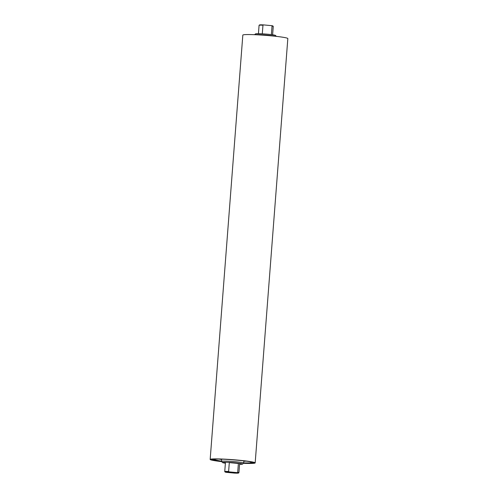 <?xml version="1.0" encoding="UTF-8"?>
<svg xmlns="http://www.w3.org/2000/svg" width="498" height="498" viewBox="0 0 498 498"><rect width="100%" height="100%" fill="white"/><g stroke="black" fill="none" stroke-linecap="round" stroke-linejoin="round"><path stroke-width="0.75" d="M255.051 34.711A11.124 0.735 4.4 0 1 272.319 35.725A11.124 0.735 4.4 0 1 275.805 36.31M276.303 36.366L275.5 35.433A10.06 0.666 -175.6 0 0 271.74 34.667A10.06 0.666 -175.6 0 0 261.462 33.789A10.06 0.666 -175.6 0 0 255.486 33.895L254.553 34.692M243.559 463.215A21.29 1.407 -175.6 0 0 243.603 463.215A21.29 1.407 -175.6 0 0 253.905 462.804A21.29 1.407 -175.6 0 0 243.173 460.75A21.29 1.407 -175.6 0 0 221.747 459.119A21.29 1.407 -175.6 0 0 211.445 459.536A21.29 1.407 -175.6 0 0 221.604 461.528M243.447 463.308A22.572 1.494 -175.6 0 0 244.263 463.339A22.572 1.494 -175.6 0 0 255.175 462.897A22.572 1.494 -175.6 0 0 243.808 460.718A22.572 1.494 -175.6 0 0 221.087 459A22.572 1.494 -175.6 0 0 210.168 459.436A22.572 1.494 -175.6 0 0 221.697 461.634M255.175 462.897L287.832 38.564A22.572 1.494 -175.6 0 0 276.458 36.385A22.572 1.494 -175.6 0 0 253.737 34.661A22.572 1.494 -175.6 0 0 242.825 35.103L210.168 459.436M229.516 462.642A6.966 0.461 4.4 0 1 238.169 463.457M242.514 464.105L243.659 463.128A11.124 0.735 -175.6 0 0 243.684 463.084A11.124 0.735 -175.6 0 0 242.003 462.561A11.124 0.735 -175.6 0 0 229.566 461.285A11.124 0.735 -175.6 0 0 221.498 461.378A11.124 0.735 -175.6 0 0 221.523 461.428L222.5 462.567A10.06 0.666 4.4 0 1 229.454 462.424A10.06 0.666 4.4 0 1 241.02 463.588A10.06 0.666 4.4 0 1 242.514 464.105A10.06 0.666 4.4 0 1 239.563 464.304M225.389 463.215A10.06 0.666 4.4 0 1 224.007 462.991A10.06 0.666 4.4 0 1 222.5 462.567M259.097 25.292L259.483 24.968A6.754 0.448 4.4 0 1 259.676 24.906A6.754 0.448 4.4 0 1 263.529 24.9L262.963 25.205A7.109 0.467 -175.6 0 0 259.309 25.224A7.109 0.467 -175.6 0 0 259.097 25.292A7.109 0.467 -175.6 0 0 259.078 25.323L258.437 33.696M228.626 471.463L229.136 471.867A6.754 0.448 -175.6 0 0 225.084 471.998L224.754 471.618A7.109 0.467 4.4 0 1 224.741 471.587A7.109 0.467 4.4 0 1 224.971 471.488A7.109 0.467 4.4 0 1 228.626 471.463L229.304 462.623A7.109 0.467 4.4 0 1 238.38 463.476L237.702 472.316A7.109 0.467 4.4 0 1 238.922 472.677A7.109 0.467 4.4 0 1 238.903 472.708L238.517 473.032A6.754 0.448 -175.6 0 0 237.135 472.621L237.702 472.316M225.084 471.998A6.754 0.448 -175.6 0 0 226.472 472.347L234.471 473.1A6.754 0.448 -175.6 0 0 238.324 473.094A6.754 0.448 -175.6 0 0 238.517 473.032M272.039 26.058L271.528 25.653A6.754 0.448 4.4 0 1 272.916 26.002L273.246 26.382A7.109 0.467 -175.6 0 0 272.039 26.058L271.379 34.623M272.611 34.785L273.259 26.413A7.109 0.467 -175.6 0 0 273.246 26.382M262.297 33.833L262.963 25.205M229.136 471.867L237.135 472.621M263.529 24.9L271.528 25.653M229.304 462.623L238.38 463.476M246.255 461.185A15.793 1.046 4.4 0 1 243.827 461.204L246.305 461.192M219.201 459.106L221.647 459.505A15.793 1.046 4.4 0 1 219.437 459.144A15.793 1.046 4.4 0 1 219.251 459.106M252.996 462.318L249.853 462.922L243.696 462.916M221.51 461.204L212.876 459.498M250.6 462.013L250.662 462.044C251.092 461.123 217.389 458.191 214.763 459.287M212.416 459.193L212.833 459.473M243.684 463.084L243.858 460.862M221.498 461.378L221.672 459.156M224.741 471.587L225.457 462.275M238.922 472.677L239.638 463.364"/></g></svg>
